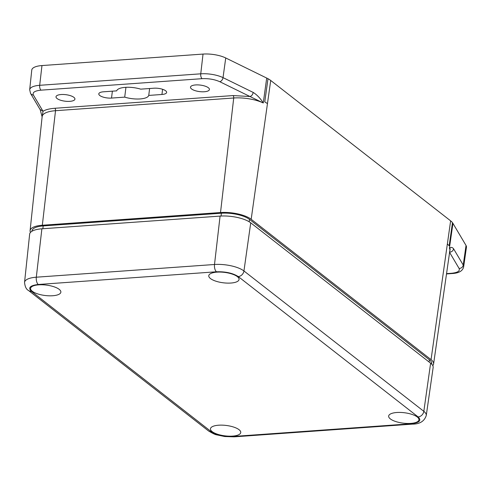 <?xml version="1.0" encoding="UTF-8"?>
<svg xmlns="http://www.w3.org/2000/svg" width="491" height="491" viewBox="0 0 491 491"><rect width="100%" height="100%" fill="white"/><g stroke="black" fill="none" stroke-linecap="round" stroke-linejoin="round"><path stroke-width="0.74" d="M153.916 88.208A8.77 3.014 7.1 0 1 165.663 90.792A8.77 3.014 7.1 0 1 166.639 92.431A8.77 3.014 7.1 0 1 161.95 94.481L148.748 95.42A16.209 5.573 7.1 0 1 124.714 97.132L111.518 98.077A8.77 3.014 7.1 0 1 98.795 93.855A8.77 3.014 7.1 0 1 103.484 91.805L116.686 90.866A16.209 5.573 7.1 0 1 140.714 89.153L153.916 88.208M73.877 97.341A9.538 3.277 7.1 0 1 74.933 99.114A9.538 3.277 7.1 0 1 67.525 101.385A9.538 3.277 7.1 0 1 57.066 98.538A9.538 3.277 7.1 0 1 56.011 96.758A9.538 3.277 7.1 0 1 63.425 94.493A9.538 3.277 7.1 0 1 73.877 97.341M208.368 87.748A9.538 3.277 7.1 0 1 209.424 89.528A9.538 3.277 7.1 0 1 202.01 91.792A9.538 3.277 7.1 0 1 191.551 88.945A9.538 3.277 7.1 0 1 190.496 87.171A9.538 3.277 7.1 0 1 197.91 84.9A9.538 3.277 7.1 0 1 208.368 87.748M449.596 252.405L459.091 268.436A3.818 3.462 -30.6 0 0 463.228 265.06A18.707 6.426 7.1 0 1 463.645 266.822L466.45 247.255A19.075 6.555 -172.9 0 0 466.027 245.463L452.941 223.38A25.483 8.758 -172.9 0 0 452.475 222.662A25.176 8.654 -172.9 0 0 450.628 220.852L270.719 80.469A25.176 8.654 -172.9 0 0 267.994 78.72A25.483 8.758 -172.9 0 0 266.705 78.063L225.737 57.969A19.075 6.555 -172.9 0 0 203.029 54.078L41.962 65.561A19.075 6.555 -172.9 0 0 31.768 70.06L29.687 89.712A18.707 6.426 7.1 0 1 39.691 85.305L200.751 73.822A18.707 6.426 7.1 0 1 223.024 77.633L225.737 57.969M42.122 116.797L43.012 111.261L33.376 95.002C32.283 92.4 34.824 90.786 40.998 90.16L202.065 78.677C208.675 78.388 214.585 79.401 219.796 81.715A3.818 2.535 -63.9 0 0 223.024 77.633L253.19 92.431C256.848 94.671 260.205 98.169 263.268 102.932L266.705 78.063M253.19 92.431C252.73 94.634 251.656 95.997 249.962 96.506L263.262 102.981A25.016 8.599 -172.9 0 0 233.722 97.997L220.52 212.535L42.324 225.246A22.887 7.868 -172.9 0 0 30.086 230.641A22.887 7.868 -172.9 0 0 30.467 232.446M270.719 80.469L251.177 219.274A22.887 7.868 -172.9 0 0 220.52 212.535M251.177 219.274L431.055 359.639A22.887 7.868 7.1 0 1 433.59 363.954A22.887 7.868 7.1 0 1 432.78 365.605M31.933 231.261L31.989 230.825A20.978 7.212 7.1 0 1 43.202 225.928L221.398 213.223A20.978 7.212 7.1 0 1 249.496 219.397L429.38 359.756A20.978 7.212 7.1 0 1 431.706 363.665L431.65 364.101M453.592 248.802C452.346 247.206 450.953 247.004 449.406 248.194C450.333 248.121 450.345 249.453 449.461 252.171C451.702 252.043 453.076 250.919 453.592 248.802L463.228 265.06L466.027 245.463M54.869 108.272L233.065 95.567A1.909 0.89 -94.1 0 1 233.722 97.997L55.52 110.702A1.909 0.89 85.9 0 0 54.869 108.272C49.566 108.671 45.614 109.665 43.012 111.261L40.066 109.475M148.748 95.42L149.608 88.515M125.941 87.312L124.714 97.132M452.941 223.38L449.4 248.182M417.252 416.994A15.258 5.241 7.1 0 1 418.94 419.836A15.258 5.241 7.1 0 1 407.082 423.463A15.258 5.241 7.1 0 1 390.351 418.909A15.258 5.241 7.1 0 1 388.657 416.067A15.258 5.241 7.1 0 1 400.521 412.434A15.258 5.241 7.1 0 1 417.252 416.994M59.172 289.334A15.258 5.241 7.1 0 1 60.859 292.182A15.258 5.241 7.1 0 1 49.002 295.809A15.258 5.241 7.1 0 1 32.271 291.255A15.258 5.241 7.1 0 1 30.577 288.407A15.258 5.241 7.1 0 1 42.441 284.78A15.258 5.241 7.1 0 1 59.172 289.334M237.368 276.629A15.258 5.241 7.1 0 1 239.056 279.477A15.258 5.241 7.1 0 1 227.198 283.104A15.258 5.241 7.1 0 1 210.467 278.55A15.258 5.241 7.1 0 1 208.773 275.703A15.258 5.241 7.1 0 1 220.637 272.075A15.258 5.241 7.1 0 1 237.368 276.629M239.056 429.699A15.258 5.241 7.1 0 1 240.743 432.54A15.258 5.241 7.1 0 1 228.886 436.168A15.258 5.241 7.1 0 1 212.155 431.614A15.258 5.241 7.1 0 1 210.461 428.772A15.258 5.241 7.1 0 1 222.325 425.145A15.258 5.241 7.1 0 1 239.056 429.699M41.882 228.8A22.887 7.868 -172.9 0 0 29.644 234.195L24.55 282.386A21.985 7.555 -172.9 0 1 36.309 277.2L41.882 228.8L220.078 216.095A22.887 7.868 -172.9 0 1 250.729 222.834L430.613 363.193A22.887 7.868 -172.9 0 1 433.148 367.507L426.262 415.478A21.985 7.555 -172.9 0 0 423.831 411.329L430.613 363.193M211.265 431.681C216.666 435.124 223.927 436.72 233.053 436.468A5.72 2.676 85.9 0 0 234.121 436.843L224.737 436.53L216.819 434.879C215.426 434.756 212.621 433.418 208.411 430.859L28.527 290.494A5.72 4.658 -52 0 0 31.381 291.316L211.265 431.681A5.72 4.658 128 0 1 208.411 430.859M233.053 436.468L411.249 423.764C419.437 422.782 421.732 420.505 418.136 416.927A5.72 4.658 -52 0 0 423.831 411.329L243.947 270.971L250.729 222.834M418.136 416.927L238.252 276.568C232.857 273.125 225.596 271.529 216.47 271.781A5.72 2.676 -94.1 0 1 214.506 264.496L220.078 216.095M216.47 271.781L38.273 284.485C30.086 285.467 27.784 287.744 31.381 291.316M449.406 248.194L449.4 248.225A25.016 8.599 -172.9 0 1 449.879 250.441L433.59 363.954M459.091 268.436C460.184 271.038 457.643 272.652 451.468 273.278L446.546 273.634M219.796 81.715L249.962 96.506L233.065 95.567M267.46 103.601L264.778 101.883L267.994 78.72M202.065 78.677A3.818 1.786 -94.1 0 1 200.751 73.822L203.029 54.078M42.324 225.246L55.52 110.702A25.016 8.599 -172.9 0 0 42.146 116.6L30.086 230.641M450.628 220.852L447.369 243.984A25.053 8.611 -172.9 0 0 447.356 243.972L431.055 359.639M451.468 273.278A3.818 1.786 85.9 0 0 452.18 273.53L446.503 273.935M40.998 90.16A3.818 1.786 -94.1 0 1 39.691 85.305L41.962 65.561M33.376 95.002A3.818 3.462 149.4 0 1 30.534 93.394L29.687 89.712M162.595 89.294L161.95 94.481M112.378 91.173L111.518 98.077M447.369 243.984L449.185 245.764L452.475 222.662M43.202 225.928L42.852 228.732M221.398 213.223L221.048 216.034M249.496 219.397L249.195 221.779M429.38 359.756L429.097 362.008M238.252 276.568A5.72 4.658 -52 0 0 243.947 270.971A21.985 7.555 -172.9 0 0 214.506 264.496L36.309 277.2A5.72 2.676 -94.1 0 0 38.273 284.485M411.249 423.764A5.72 2.676 85.9 0 0 412.317 424.138L234.121 436.843M452.18 273.53C458.932 273.168 462.755 270.928 463.645 266.822M40.17 109.653L30.534 93.394M40.201 109.726L42.165 117.03M412.317 424.138C419.756 424.132 424.402 421.247 426.262 415.478M28.527 290.494C26.305 289.432 24.98 286.726 24.55 282.386"/></g></svg>
